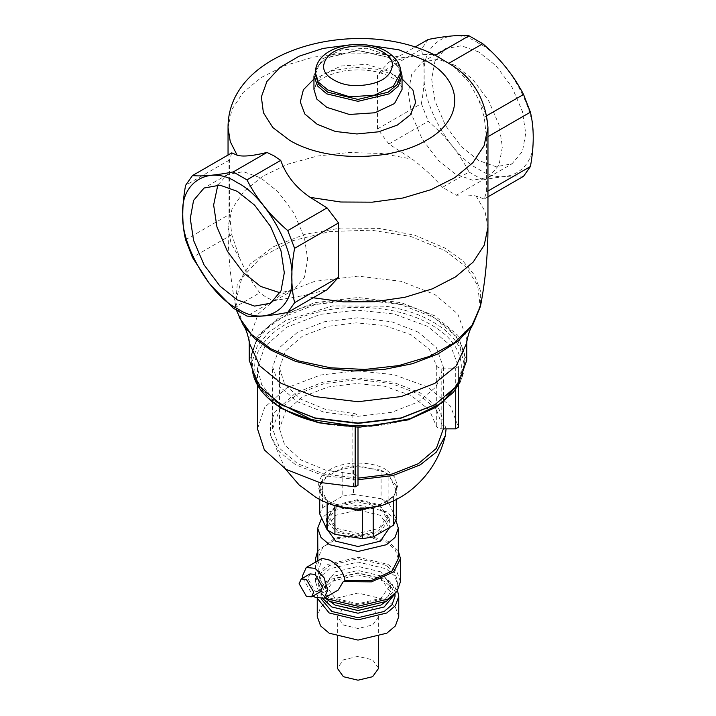 <?xml version="1.0" encoding="UTF-8"?>
<svg xmlns="http://www.w3.org/2000/svg" width="716" height="716" viewBox="0 0 716 716"><rect width="100%" height="100%" fill="white"/><g stroke="black" fill="none" stroke-linecap="round" stroke-linejoin="round"><path stroke-width="0.54" stroke-dasharray="3.58 2.69" d="M433.932 405.247L456.548 386.031L465.382 361.41L456.548 336.788L433.932 317.573C399.761 293.927 316.239 293.927 282.068 317.573C241.113 337.299 241.113 385.521 282.068 405.247L263.721 391.088L252.56 373.152L250.833 357.463L255.934 342.15L266.934 328.555L282.068 317.573L315.353 304.515L358 299.413L400.647 304.515L433.932 317.573L449.066 328.555L460.066 342.15L465.167 357.463L463.44 373.152L452.458 390.9L434.415 404.97M382.335 505.272L385.306 503.724L394.069 495.92L396.467 485.967L385.306 472.193L358 465.66L330.694 472.193L319.533 485.967L321.931 495.92L330.694 503.724L333.665 505.272M386.058 469.678C373.43 460.943 342.57 460.943 329.942 469.678C314.798 476.972 314.798 494.792 329.942 502.086L343.68 507.25L372.32 507.25L386.058 502.086L394.426 494.98L397.684 485.887L394.426 476.784L386.058 469.678M446.104 428.857L438.863 408.648L420.301 392.887L392.995 382.165L358 377.985L323.005 382.165L295.699 392.887L275.034 411.736L270.388 423.487L270.693 435.695L279.553 452.02L295.699 464.818L323.005 475.54L358 479.72M279.526 428.857L284.664 444.967L300.818 459.878L325.512 470.09L352.854 474.064C355.986 474.35 357.705 475.406 358 477.232L358 416.533C357.705 414.707 355.986 413.651 352.854 413.365L325.512 409.391L300.818 399.179L284.664 384.268L279.526 368.158L279.526 428.857L285.398 411.664L302.51 396.816L328.223 386.935L356.282 383.561L384.573 386.228L411.011 395.447L429.233 409.847L436.304 425.886C436.805 427.694 438.64 428.678 441.799 428.857L443.356 428.857L436.33 409.284L418.359 394.006L391.903 383.624L358 379.578L324.097 383.624L297.641 394.006L279.67 409.284L272.644 428.857L279.67 448.422L297.641 463.7L324.097 474.082L358 478.136M418.359 332.188L391.903 321.806L358 317.752L324.097 321.806L297.641 332.188L279.67 347.457L272.644 367.031L279.67 386.604L297.641 401.873L324.097 412.255L358 416.309L391.903 412.255L418.359 401.873L436.33 386.604L443.356 367.031L436.33 347.457L418.359 332.188M258.1 382.487C262.691 392.798 271.615 401.721 284.87 409.257C297.91 416.9 313.366 422.055 331.231 424.704C349.104 427.363 366.941 427.363 384.769 424.704C422.154 418.144 446.533 404.066 457.9 382.487C462.491 372.195 462.491 361.893 457.9 351.574C453.309 341.264 444.385 332.34 431.13 324.804C418.09 317.161 402.634 312.006 384.769 309.357C366.896 306.699 349.059 306.699 331.231 309.357C293.846 315.917 269.467 329.986 258.1 351.574C253.509 361.866 253.509 372.168 258.1 382.487M460.048 382.093L462.142 376.965L463.932 363.191L460.469 349.515C455.761 338.928 446.605 329.781 433.01 322.057C419.639 314.208 403.779 308.927 385.459 306.206L332.367 305.938L285.702 320.544L268.581 332.421L257.134 346.383L252.193 361.544L253.885 376.965L255.531 381.216M279.526 368.158L285.398 350.965L302.51 336.117L328.223 326.236L356.282 322.862L384.573 325.529L411.011 334.748L429.233 349.148L436.304 365.187C436.805 366.995 438.64 367.979 441.799 368.158L455.707 368.158L458.455 366.52L450.525 345.506L427.712 326.362L393.728 313.921L357.06 310.135L320.517 314.315L286.937 327.123L264.759 346.517L257.5 368.158L261.653 384.653L274.953 400.835M257.5 428.857L264.759 407.216L286.937 387.821L320.517 375.023L357.06 370.834L393.728 374.62L427.712 387.061L450.525 406.205L458.455 427.219M458.455 366.565L458.455 385.119L458.455 366.565M358 427.246L358 416.533M358 477.232L358 485.26M355.172 427.228L355.172 426.154L358 424.561M393.424 500.923L393.424 496.725L396.279 490.585L396.279 499.508M373.197 508.458L393.424 496.725M362.556 510.096L373.197 508.414M334.918 505.836L362.556 510.06M327.131 502.918L327.131 501.281L334.918 505.782M319.721 499.508L319.721 485.323L327.131 501.281M319.721 513.9L322.576 507.76L322.576 479.183L319.721 485.323M322.576 507.76L342.803 496.081L342.803 467.503L322.576 479.183M342.803 496.081L353.444 494.434L353.444 465.856L342.803 467.503M353.444 494.434L381.082 498.703L381.082 470.135L353.444 465.856M381.082 498.703L388.869 503.205L388.869 474.627L381.082 470.135M388.869 503.205L396.279 519.163M396.279 490.585L388.869 474.627M378.737 504.556L387.32 516.531L378.737 528.498L358 533.456L337.263 528.498L328.68 516.531L337.263 504.556L358 499.598L378.737 504.556M302.779 578.081L313.107 595.963M338.203 590.056L327.982 589.957C321.368 584.408 318.101 576.792 318.181 567.117L319.864 566.141L322.039 558.373M310.001 573.91L307.871 578.635L315.165 591.282L320.329 591.792M378.648 668.279L372.597 659.848L358 656.357L343.403 659.848L337.352 668.279M372.597 608.144L358 604.653L343.403 608.144L337.352 616.574L343.403 625.005L358 628.496L372.597 625.005L378.648 616.574L372.597 608.144M398.749 616.574L395.402 607.231L386.81 599.936L358 593.045L329.19 599.936L320.598 607.231L317.251 616.574M397.541 590.655L386.81 579.7L358 572.809L329.19 579.7L320.598 586.995L317.251 596.338L317.412 598.406M395.035 596.338L391.983 587.845L384.188 581.222L358 574.957L331.812 581.222L324.017 587.845L320.965 596.338L321.269 599.041M394.847 593.967L395.035 591.846L391.983 583.352L384.188 576.72L358 570.464L331.812 576.72L324.017 583.352L320.965 591.846L322.943 598.728M385.154 601.995L390.354 591.846L380.876 578.635L358 573.167L335.124 578.635L325.646 591.846L330.846 601.995M380.876 571.887L358 566.419L335.124 571.887L325.646 585.097L335.124 598.308L358 603.776L380.876 598.308L390.354 585.097L380.876 571.887M395.017 593.725L397.926 585.097L394.641 575.941L386.228 568.799L358 562.051L329.772 568.799L321.359 575.941L318.074 585.097L324.724 597.833M386.228 565.425L358 558.677L329.772 565.425L321.359 572.567L318.074 581.723L321.359 590.879L329.772 598.021L358 604.778L386.228 598.021L394.641 590.879L397.926 581.723L394.641 572.567L386.228 565.425M400.459 581.723L396.968 571.986L388.018 564.396L358 557.209L327.982 564.396L319.032 571.986L315.541 581.723L318.244 590.333L325.413 597.439M398.311 550.917L388.018 541.278L362.565 534.243L335.097 537.976L317.689 550.917M315.926 561.908L318.181 567.117M398.311 558.614L395.062 549.467L386.506 542.155L362.582 535.496L336.681 538.862L322.979 547.096L317.689 558.614M317.868 560.78L319.864 566.141M395.957 520.398L386.506 511.761L358 504.95L329.494 511.761L321.681 518.124M389.647 518.778L389.647 528.22L380.384 515.296L358 509.944L335.616 515.296L326.353 528.22L326.353 518.778L335.616 531.702L358 537.054L380.384 531.702L389.647 518.778L380.384 505.854L358 500.502L335.616 505.854L326.353 518.778M378.737 506.803L358 501.844L337.263 506.803L328.68 518.778L337.263 530.753L358 535.711L378.737 530.753L387.32 518.778L378.737 506.803M455.349 65.442L438.04 59.267L422.1 62.149L411.628 74.518L408.326 92.597L411.628 114.479L422.1 138.931L438.04 160.223L455.349 174.033L472.65 180.208L488.589 177.326L499.061 164.966L502.363 146.887L499.061 124.996L488.589 100.544L472.65 79.252L455.349 65.442M478.709 51.955L461.399 45.779L445.459 48.661L434.988 61.021L431.694 79.1L434.988 100.992L445.459 125.443L461.399 146.735L478.709 160.545L496.018 166.721L511.958 163.839L522.429 151.47L525.723 133.391L522.429 111.508L511.958 87.057L496.018 65.765L478.709 51.955M217.843 184.97L227.411 174.561L243.35 171.67L260.651 177.854L277.96 191.655L293.9 212.947L304.372 237.399L307.674 259.29L304.372 277.369L293.9 289.729L280.099 292.799M315.326 74.777L318.835 64.986L327.821 57.352L358 50.138L388.179 57.352L396.709 64.404L400.611 73.435M466.76 360.282L457.81 335.348L434.907 315.89L401.193 302.662L358 297.498L314.807 302.662L281.093 315.89L258.19 335.348L249.24 360.282M313.948 75.896L317.573 65.8L326.845 57.915L358 50.469L388.179 57.352L400.396 68.987M313.948 79.011L332.68 70.616L355.664 67.322L379.059 69.434L398.884 77.024L402.052 78.894M349.739 44.911L366.413 44.929M453.309 66.078L468.81 81.606L478.852 100.007L484.222 117.164L486.495 137.517L486.495 191.888L484.222 199.003L476.113 196.032C471.003 195.02 464.38 194.761 456.244 195.253L442.506 187.332C433.422 176.897 423.326 167.49 412.201 159.122L388.931 143.988L377.466 128.943L377.466 74.571L388.931 62.149L405.802 57.835C420.167 54.371 429.994 53.521 435.283 55.284M231.778 152.875L229.505 159.99L229.505 214.361L231.778 234.714L239.887 258.61C244.997 270.442 251.62 281.853 259.756 292.835L266.379 297.4L273.494 300.765L303.799 295.511L327.069 289.738M239.251 317.457L235.645 306.385M235.627 306.296L237.211 284.476L250.242 263.989L273.449 246.716L304.658 234.347L340.843 228.046L378.675 228.377L414.627 235.152L445.128 248.166L462.545 260.552L474.323 274.89L480.329 290.401L480.4 306.296M243.109 325.001L235.654 301.543L241.847 277.987L261.367 256.972L291.895 240.889L329.906 231.581L371.121 230.149L410.912 236.522L444.591 250.394L465.74 266.522L477.662 285.46L480.051 305.589L472.632 325.279M249.535 343.519L249.24 338.928L258.19 313.993L281.093 294.527L314.807 281.307L358 276.134L401.193 281.307L434.907 294.527L457.81 313.993L466.76 338.928L466.465 343.519M523.548 176.297C513.82 175.339 500.224 176.557 482.763 179.94L456.244 195.253M484.222 199.003L487.954 196.846M273.494 300.765L246.966 316.078M486.495 137.517L487.954 136.666M487.954 191.047L486.495 191.888M486.853 115.643L484.222 117.164M388.931 62.149L414.904 47.149M377.466 128.943L421.384 103.587C425.134 83.45 425.134 65.326 421.384 49.207L377.466 74.571M229.505 159.99L185.587 185.346M185.587 239.726L229.505 214.361M442.506 187.332L469.034 172.019C459.305 153.09 445.71 136.174 428.249 121.281L388.931 143.988M209.412 283.634L210.11 284.503M231.778 234.714L192.452 257.42M233.237 308.149L259.756 292.835M478.709 43.3C451.733 24.917 421.76 42.226 424.194 74.777C421.76 104.509 451.733 156.437 478.709 169.2C505.684 187.583 535.658 170.274 533.223 137.723C535.658 107.982 505.684 56.063 478.709 43.3M469.034 172.019L482.763 179.94M421.384 103.587L428.249 121.281M428.249 39.443L421.384 49.207M455.707 389.352L455.707 368.158M441.799 428.857L441.799 368.158M436.304 425.886L436.304 365.187M352.854 474.064L352.854 413.365M400.674 72.531L397.845 63.089L388.179 55.105L366.332 48.232L341.648 49.869L322.612 58.819L315.326 72.531M313.948 89.384L321.475 75.243L341.12 65.988L366.601 64.306L389.155 71.403L399.134 79.637L401.622 87.164C401.309 87.424 402.652 84.801 392.001 77.704C378.621 70.472 362.394 68.262 343.322 71.054C326.72 74.876 315.881 79.834 313.948 89.384M228.037 127.609L231.903 109.521L243.136 92.507L261.179 77.552L284.941 65.559L312.99 57.226L343.707 53.047L375.256 53.208L405.802 57.835M478.852 100.007L485.734 113.558L487.963 127.609M239.887 258.61L231 243.333L228.055 227.321L232.082 208.75L243.968 191.333L262.951 176.154L287.841 164.161L317.099 156.097L348.907 152.481L381.279 153.484L412.201 159.122M476.113 196.032L485 211.301L487.945 227.321M313.152 297.767L303.799 295.511M319.533 485.967L320.473 492.51C322.039 496.063 325.261 499.285 330.139 502.176L343.68 507.25M396.467 485.967C397.371 495.356 389.316 502.453 372.32 507.25M285.362 468.953L270.693 435.695M272.644 428.857L272.644 367.031M443.356 402.061L443.356 367.031M462.133 377.055L460.307 381.592M253.84 376.974L252.56 373.152M462.16 376.974L463.44 373.152M257.5 368.158L257.5 385.074M337.352 616.574L337.352 636.855M378.648 616.574L378.648 636.855M317.251 596.338L317.251 598.352M320.965 591.846L320.965 596.338M395.035 591.846L395.035 593.716M325.646 585.097L325.646 591.846M390.354 585.097L390.354 591.846M318.074 581.723L318.074 585.097M397.926 581.723L397.926 585.097M315.541 581.723L315.541 562.123M328.68 518.778L328.68 516.531M387.32 518.778L387.32 516.531M422.1 62.149L445.459 48.661M488.589 177.326L511.958 163.839M227.411 174.561L204.042 188.048M293.9 289.729L270.541 303.217M326.845 57.915L327.821 57.352M235.537 306.314C230.552 280.296 228.055 253.965 228.046 227.321L228.046 155.032M236.504 310.377L235.555 306.403M249.24 338.928L249.24 341.523M466.76 338.928L466.76 341.523"/><path stroke-width="1.07" d="M434.415 404.97L400.647 418.305L358 423.407L315.353 418.305L281.093 404.683L314.807 417.911L358 423.075L401.193 417.911L434.907 404.683L457.81 385.226L466.76 360.282L466.76 341.523M333.665 505.272L358 510.257L382.335 505.272M358 479.72L392.995 475.54L420.301 464.818L436.447 452.02L445.307 435.695L446.104 428.857M358 478.136L391.903 474.082L418.359 463.7L436.33 448.422L443.356 428.857L443.356 402.061M255.531 381.216C260.239 391.795 269.395 400.951 282.99 408.675C296.361 416.524 312.221 421.805 330.541 424.525L371.47 426.092L410.34 418.627L441.432 403.18L460.048 382.093M274.953 400.835L311.353 419.549L355.172 426.154M358 427.246L358 485.26L355.172 486.853L319.014 482.333L285.997 469.329L264.356 449.908L257.5 428.857L257.5 385.074M458.455 427.219L458.455 385.11L458.455 427.219L455.707 428.857L443.356 428.857M396.279 499.508L396.279 519.163L393.424 525.302L393.424 500.923M393.424 525.302L373.197 536.982L373.197 508.414M373.197 536.982L362.556 538.629L362.556 510.06M362.556 538.629L334.918 534.351L334.918 505.782M334.918 534.351L327.131 529.858L327.131 502.918M327.131 529.858L319.721 513.9L319.721 499.508M306.403 596.338L299.109 583.692L301.248 578.967L306.403 579.477L313.706 592.123L311.567 596.849L306.403 596.338M313.107 595.963L315.165 597.35L324.044 598.227L327.722 590.1L324.044 577.722L315.165 568.352L306.287 567.466L302.608 575.601L302.779 578.081M306.287 567.466L322.039 558.373L329.494 560.073C338.337 564.96 343.492 571.816 344.96 580.631L343.277 581.607L338.203 590.056L324.044 598.227M311.567 596.849L320.329 591.792L322.469 587.066L315.165 574.42L310.001 573.91L301.248 578.967M337.352 636.855L337.352 668.279L343.403 676.71L358 680.2L372.597 676.71L378.648 668.279L378.648 636.855M317.251 598.352L317.251 616.574L320.598 625.918L329.19 633.204L358 640.095L386.81 633.204L395.402 625.918L398.749 616.574L398.749 596.338L397.541 590.655M317.412 598.406L329.19 612.977L358 619.868L386.81 612.977L395.402 605.682L398.749 596.338M321.269 599.041L331.812 611.455L358 617.72L384.188 611.455L391.983 604.832L395.035 596.338L395.035 593.716M322.943 598.728L331.812 606.962L358 613.218L384.188 606.962L394.847 593.967M330.846 601.995L335.124 605.047L358 610.524L380.876 605.047L385.154 601.995M324.724 597.833L329.772 601.395L358 608.144L386.228 601.395L395.017 593.725M325.413 597.439L327.982 599.059L358 606.237L388.018 599.059L396.968 591.461L400.459 581.723L400.459 558.614L398.311 550.917M317.689 550.917L315.541 558.614L315.926 561.908M343.277 581.607L371.497 581.857L393.746 571.833L400.459 558.614M321.681 518.124L317.689 528.22L317.868 560.78M344.96 580.631L371.515 580.533L392.207 570.92L398.311 558.614L398.311 528.22L395.957 520.398M317.689 528.22L321.01 537.465L329.494 544.679L358 551.49L386.506 544.679L394.99 537.465L398.311 528.22M326.353 528.175L335.616 541.144L358 546.496L380.384 541.144L389.647 527.486M280.099 292.799L260.651 286.436L243.35 272.626L227.411 251.334L216.939 226.891L213.636 205L217.843 184.97M237.291 299.923L219.982 286.123L204.042 264.83L193.571 240.379L190.277 218.487L193.571 200.408L204.042 188.048L219.982 185.158L237.291 191.342L254.601 205.143L270.541 226.435L281.012 250.886L284.306 272.778L281.012 290.857L270.541 303.217L254.601 306.099L237.291 299.923M327.821 92.194L318.835 84.56L315.326 74.777L315.326 72.531L318.155 81.973L327.821 89.956L349.668 96.83L374.352 95.192L393.388 86.233L400.674 72.531L400.674 74.777L397.165 84.56L388.179 92.194L358 99.417L327.821 92.194M400.611 73.435L400.674 74.777M382.335 51.74C375.587 47.668 367.478 45.735 358 45.913C337.155 47.131 325.682 53.754 323.587 65.782C323.265 71.26 326.621 75.941 333.665 79.834C340.413 83.897 348.522 85.839 358 85.66C378.845 84.443 390.318 77.82 392.413 65.782C392.735 60.314 389.379 55.633 382.335 51.74M249.24 341.523L249.24 360.282L258.19 385.226L281.093 404.683L315.353 418.305L358 423.407L400.647 418.305L434.907 404.683M326.845 93.886L317.573 86.001L313.948 75.896L313.948 89.384L316.866 99.139L326.845 107.373L349.399 114.471L374.88 112.779L394.525 103.534L402.052 89.384L402.052 75.896L398.427 86.001L389.155 93.886L358 101.332L326.845 93.886M400.396 68.987L402.052 75.896M402.052 78.894L412.917 89.948L415.629 102.549L410.286 114.873L397.282 125.121L378.576 131.807L356.89 133.964L335.348 131.458L317.116 124.235L304.846 114.032L300.29 101.976L303.387 89.742L313.948 79.011M366.413 44.929L398.982 49.843L426.53 61.066C464.326 81.633 463.896 119.608 426.53 140.193C390.882 161.762 325.1 162.013 289.47 140.193L272.841 127.555L263.399 112.707L261.358 96.92L266.952 81.445L279.92 67.492L299.127 56.188L323.05 48.437L349.739 44.911M414.904 47.149L428.249 39.443C445.477 36.077 459.072 34.86 469.034 35.8L435.301 55.302C359.28 15.931 227.688 48.142 228.046 127.609L230.266 141.652L237.148 155.202L231.778 152.875L192.452 175.581L185.587 185.346C181.837 205.787 181.837 223.92 185.587 239.726L192.452 257.42L209.412 283.634M435.283 55.284L453.309 66.078C474.341 80.201 485.895 100.714 487.954 127.609L484.097 145.688L472.864 162.711L454.821 177.657L431.059 189.651L403.01 197.992L372.293 202.163L340.744 202.01L310.198 197.374C295.833 187.637 286.006 175.304 280.717 160.375L274.013 155.864L266.987 152.445C252.533 155.981 242.59 156.894 237.148 155.202M210.11 284.503L233.237 308.149L246.966 316.078C256.928 317.018 270.523 315.801 287.751 312.436L327.069 289.738L338.534 277.316L338.534 222.936L327.069 207.891L310.198 197.374M480.391 306.358L471.889 325.61L454.4 342.758L429.358 356.452L398.749 365.599L364.981 369.438L330.622 367.809L298.366 360.855L270.872 348.764L251.325 334.327L239.251 317.457M243.377 325.279C245.901 328.581 247.96 334.658 249.535 343.519L259.765 365.867L281.093 383.329L314.807 396.557L358 401.721L401.193 396.557L434.907 383.329L456.235 365.867L466.465 343.519C468.04 334.667 470.09 328.59 472.614 325.288L458.41 340.852L437.986 353.928L412.595 363.674L383.857 369.492L353.516 370.986L323.408 368.23L295.413 361.32L271.409 350.384L254.833 338.749L243.109 325.001M487.954 196.846L523.548 176.297L530.413 166.533L487.954 191.047M487.954 136.666L530.413 112.161C534.163 127.967 534.163 146.091 530.413 166.533M338.534 277.316L294.616 302.671C290.866 286.552 290.866 268.428 294.616 248.291L338.534 222.936M449.013 63.214L482.763 43.73C499.992 58.327 513.587 75.243 523.548 94.458L486.853 115.643M327.069 207.891L287.751 230.597C270.29 215.704 256.695 198.797 246.966 179.868L280.717 160.375M266.987 152.445L233.237 171.938C215.776 175.322 202.18 176.539 192.452 175.581M482.763 43.73L469.034 35.8M530.413 112.161L523.548 94.458M246.966 179.868L233.237 171.938M287.751 312.436L294.616 302.671M294.616 248.291L287.751 230.597M237.291 182.687C210.316 164.295 180.343 181.604 182.777 214.156C180.343 243.896 210.316 295.824 237.291 308.578C264.267 326.961 294.24 309.652 291.806 277.101C294.24 247.369 264.267 195.441 237.291 182.687M355.172 427.228L355.172 486.853M455.707 428.857L455.707 389.352M480.463 306.305C485.448 280.296 487.945 253.965 487.954 227.321L484.222 245.185L473.222 262.02L455.6 276.859L432.366 288.852L404.853 297.301L374.656 301.722L343.492 301.884L313.152 297.767M445.307 435.695C440.367 456.155 430.039 473.339 414.322 487.247C404.334 495.928 393.003 502.14 380.33 505.872L358.251 509.049C347.672 509.255 332.555 506.803 316.069 497.513L299.127 484.956L285.362 468.953M460.307 381.592L453.488 392.216L436.08 407.225L408.183 419.88L359.128 427.246L318.271 422.744L283.491 409.391C268.267 400.539 258.404 389.799 253.911 377.171M315.541 562.123L315.541 558.614M400.674 72.531C401.005 64.789 396.27 57.719 386.47 51.328C362.484 37.187 316.204 45.072 315.326 72.531M228.046 155.032L228.046 127.609M487.954 227.321L487.954 127.609M243.171 324.966L236.504 310.377M472.623 325.279L480.454 306.367"/></g></svg>
